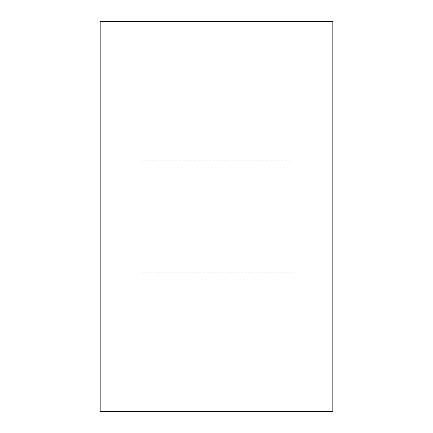 <?xml version="1.0" encoding="UTF-8"?>
<svg xmlns="http://www.w3.org/2000/svg" width="433" height="433" viewBox="0 0 433 433"><rect width="100%" height="100%" fill="white"/><g stroke="black" fill="none" stroke-linecap="round" stroke-linejoin="round"><path stroke-width="0.32" stroke-dasharray="2.17 1.62" d="M292.053 272.173L292.053 302.007L140.947 302.007L140.947 272.173L292.053 272.173L292.053 302.007M140.947 272.173L140.947 302.007M140.947 325.854L292.053 325.854L140.947 325.854M140.947 130.993L140.947 160.827L140.947 107.146L292.053 107.146L292.053 160.827L292.053 107.146L140.947 107.146L140.947 130.993L292.053 130.993M140.947 160.827L292.053 160.827M100.185 21.65L100.185 411.35L332.815 411.35L332.815 21.65L100.185 21.65"/><path stroke-width="0.65" d="M100.185 411.35L100.185 21.65L332.815 21.65L332.815 411.35L100.185 411.35"/></g></svg>
